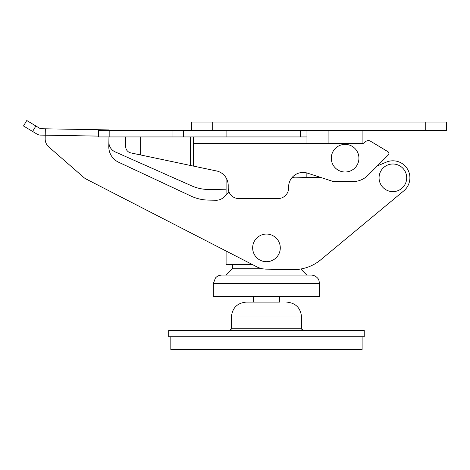 <?xml version="1.0" encoding="UTF-8"?>
<svg xmlns="http://www.w3.org/2000/svg" width="470" height="470" viewBox="0 0 470 470"><rect width="100%" height="100%" fill="white"/><g stroke="black" fill="none" stroke-linecap="round" stroke-linejoin="round"><path stroke-width="0.7" d="M98.553 136.112L45.226 135.184L45.167 138.75A10.628 10.628 0 0 0 48.804 146.94L83.889 177.542A10.628 10.628 0 0 0 86.01 178.982L226.088 251.021L226.088 264.469L252.231 264.469M446.5 130.56L191.437 130.56L191.437 122.059L446.5 122.059L446.5 130.56M328.107 143.315L328.107 130.56M362.117 143.315L362.117 130.56M319.606 283.598L319.606 296.347L213.333 296.347L213.333 283.598L319.606 283.598L318.825 280.038C318.666 278.91 315.458 274.997 311.105 275.097L221.834 275.097L226.088 275.097L232.462 268.717L262.242 268.717M279.544 296.347L279.544 302.087L261.208 302.087M279.544 302.087L246.28 302.087C237.238 302.974 232.28 307.932 231.399 316.968L231.399 328.23C231.939 328.747 231.228 329.458 229.272 330.357M364.244 330.357L168.695 330.357L168.695 336.731L364.244 336.731L364.244 330.357M362.117 336.731L362.117 349.486L170.822 349.486L170.822 336.731M108.964 136.935L108.799 146.534A17.002 17.002 0 0 0 118.599 162.221L191.073 196.108A42.511 42.511 0 0 0 208.339 200.103L216.13 200.243A10.628 10.628 0 0 0 223.697 197.259L228.179 192.935A10.628 10.628 0 0 1 229.078 192.16M226.088 189.786L208.093 189.475A42.511 42.511 0 0 1 191.584 185.82L115.191 151.904A10.628 10.628 0 0 1 108.876 142.011M86.01 178.982L256.749 266.79A21.256 21.256 0 0 0 266.096 269.14L292.839 269.61A42.511 42.511 0 0 0 320.734 259.81L403.742 190.902A17.002 17.002 0 0 0 386.299 162.138L377.381 165.887M306.857 172.96L306.857 177.378L321.286 177.631L295.313 177.178A6.374 6.374 0 0 0 291.312 178.5M45.167 138.75L45.226 135.184L40.338 135.102A6.374 6.374 0 0 1 37.165 134.191L23.5 125.978L26.784 120.514L40.449 128.721L109.081 129.92L109.069 130.56M48.804 146.94L83.889 177.542M320.734 259.81L403.742 190.902M45.226 135.184L45.337 128.809M276.865 256.99A13.818 13.818 0 0 0 275.573 237.491A13.818 13.818 0 0 0 256.074 238.789A13.818 13.818 0 0 0 257.372 258.283A13.818 13.818 0 0 0 276.865 256.99M403.278 186.919A13.818 13.818 0 0 0 401.985 167.42A13.818 13.818 0 0 0 382.486 168.718A13.818 13.818 0 0 0 383.784 188.212A13.818 13.818 0 0 0 403.278 186.919M125.702 136.935L125.702 146.646A6.374 6.374 0 0 0 130.766 152.885L217.351 171.139A14.881 14.881 0 0 1 228.209 185.462L228.209 187.947A10.628 10.628 0 0 0 238.836 198.575L278.011 198.575A10.628 10.628 0 0 0 288.627 187.507A14.453 14.453 0 0 1 307.533 173.16L333.418 181.573L352.888 181.573A21.256 21.256 0 0 0 367.916 175.345L388.291 154.977A2.127 2.127 0 0 0 387.879 151.651L370.524 141.223A4.254 4.254 0 0 0 365.331 141.864L364.503 142.692A2.127 2.127 0 0 1 362.999 143.315L193.346 143.315L193.346 166.075M140.636 154.965L140.636 136.935M306.963 143.315L306.963 136.935L300.583 136.935L300.583 130.56M172.948 136.935L172.948 130.56L98.553 130.56L98.553 136.935L183.576 136.935L183.576 130.56L191.437 130.56M306.963 130.56L306.963 136.935M172.948 130.56L183.576 130.56M183.576 136.935L300.583 136.935M358.252 162.461A13.818 13.818 0 0 0 349.38 145.054A13.818 13.818 0 0 0 331.973 153.925A13.818 13.818 0 0 0 340.844 171.333A13.818 13.818 0 0 0 358.252 162.461M425.244 130.56L425.244 122.059M212.693 130.56L212.693 122.059M286.665 302.087C295.701 302.974 300.659 307.932 301.54 316.968L231.399 316.968M301.54 316.968L301.54 328.23L231.399 328.23M35.896 125.984L32.612 131.453M193.346 143.315L193.346 136.935M109.181 136.935L109.181 130.56M226.088 136.935L226.088 130.56M190.556 165.487L190.556 136.935M226.088 194.956L226.088 177.801M300.765 269.005L306.857 275.097M213.333 283.598L215.413 278.023C217.128 276.119 219.273 275.144 221.834 275.097M232.462 264.469L232.462 268.717M301.54 328.23C301 328.747 301.711 329.458 303.667 330.357M253.4 296.347L253.4 302.087"/></g></svg>
